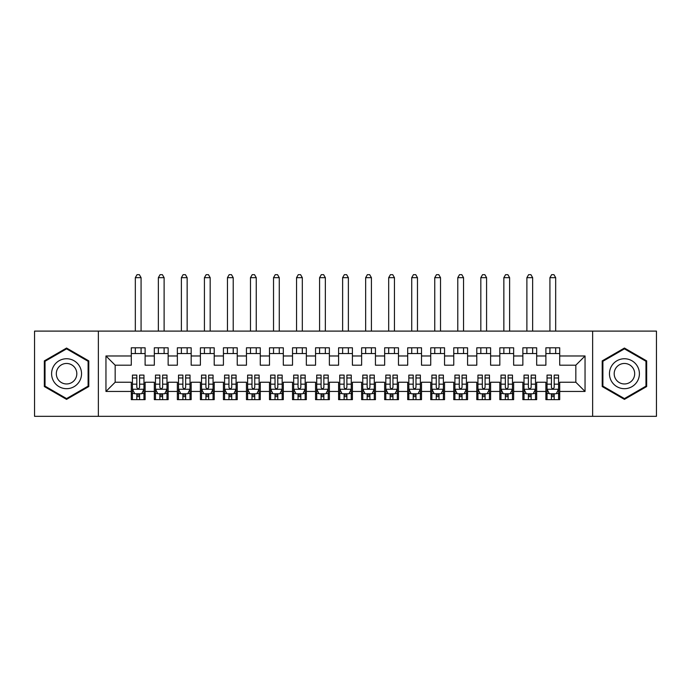 <?xml version="1.0" encoding="UTF-8"?>
<svg xmlns="http://www.w3.org/2000/svg" width="691" height="691" viewBox="0 0 691 691"><rect width="100%" height="100%" fill="white"/><g stroke="black" fill="none" stroke-linecap="round" stroke-linejoin="round"><path stroke-width="1.04" d="M592.645 416.327L656.45 416.327L656.45 331.101L592.645 331.101L592.645 416.327L98.355 416.327L98.355 331.101L34.55 331.101L34.55 416.327L98.355 416.327M592.645 331.101L98.355 331.101M105.956 391.452L105.956 355.977L131.29 355.977L131.29 365.194L115.164 365.194L115.164 382.235L105.956 391.452L131.29 391.452L131.29 399.631L145.11 399.631L145.11 391.452L154.326 391.452L154.326 399.631L168.146 399.631L168.146 391.452L177.354 391.452L177.354 399.631L191.174 399.631L191.174 391.452L200.39 391.452L200.39 399.631L214.21 399.631L214.21 391.452L223.426 391.452L223.426 399.631L237.246 399.631L237.246 391.452L246.454 391.452L246.454 399.631L260.274 399.631L260.274 391.452L269.49 391.452L269.49 399.631L283.31 399.631L283.31 391.452L292.526 391.452L292.526 399.631L306.346 399.631L306.346 391.452L315.554 391.452L315.554 399.631L329.374 399.631L329.374 391.452L338.59 391.452L338.59 399.631L352.41 399.631L352.41 391.452L361.626 391.452L361.626 399.631L375.446 399.631L375.446 391.452L384.654 391.452L384.654 399.631L398.474 399.631L398.474 391.452L407.69 391.452L407.69 399.631L421.51 399.631L421.51 391.452L430.726 391.452L430.726 399.631L444.546 399.631L444.546 391.452L453.754 391.452L453.754 399.631L467.574 399.631L467.574 391.452L476.79 391.452L476.79 399.631L490.61 399.631L490.61 391.452L499.826 391.452L499.826 399.631L513.646 399.631L513.646 391.452L522.854 391.452L522.854 399.631L536.674 399.631L536.674 391.452L545.89 391.452L545.89 399.631L559.71 399.631L559.71 382.235L575.836 382.235L575.836 365.194L559.71 365.194L559.71 355.977L585.044 355.977L585.044 391.452L559.71 391.452M559.71 355.977L559.71 347.806L545.89 347.806L545.89 355.977L536.674 355.977L536.674 347.806L522.854 347.806L522.854 355.977L513.646 355.977L513.646 347.806L499.826 347.806L499.826 355.977L490.61 355.977L490.61 347.806L476.79 347.806L476.79 355.977L467.574 355.977L467.574 347.806L453.754 347.806L453.754 355.977L444.546 355.977L444.546 347.806L430.726 347.806L430.726 355.977L421.51 355.977L421.51 347.806L407.69 347.806L407.69 355.977L398.474 355.977L398.474 347.806L384.654 347.806L384.654 355.977L375.446 355.977L375.446 347.806L361.626 347.806L361.626 355.977L352.41 355.977L352.41 347.806L338.59 347.806L338.59 355.977L329.374 355.977L329.374 347.806L315.554 347.806L315.554 355.977L306.346 355.977L306.346 347.806L292.526 347.806L292.526 355.977L283.31 355.977L283.31 347.806L269.49 347.806L269.49 355.977L260.274 355.977L260.274 347.806L246.454 347.806L246.454 355.977L237.246 355.977L237.246 347.806L223.426 347.806L223.426 355.977L214.21 355.977L214.21 347.806L200.39 347.806L200.39 355.977L191.174 355.977L191.174 347.806L177.354 347.806L177.354 355.977L168.146 355.977L168.146 347.806L154.326 347.806L154.326 355.977L145.11 355.977L145.11 347.806L131.29 347.806L131.29 355.977M536.674 391.452L536.674 382.235L545.89 382.235L545.89 391.452M585.044 355.977L575.836 365.194M513.646 391.452L513.646 382.235L522.854 382.235L522.854 391.452M545.89 355.977L545.89 365.194L536.674 365.194L536.674 355.977M490.61 391.452L490.61 382.235L499.826 382.235L499.826 391.452M522.854 355.977L522.854 365.194L513.646 365.194L513.646 355.977M467.574 391.452L467.574 382.235L476.79 382.235L476.79 391.452M499.826 355.977L499.826 365.194L490.61 365.194L490.61 355.977M444.546 391.452L444.546 382.235L453.754 382.235L453.754 391.452M476.79 355.977L476.79 365.194L467.574 365.194L467.574 355.977M421.51 391.452L421.51 382.235L430.726 382.235L430.726 391.452M453.754 355.977L453.754 365.194L444.546 365.194L444.546 355.977M398.474 391.452L398.474 382.235L407.69 382.235L407.69 391.452M430.726 355.977L430.726 365.194L421.51 365.194L421.51 355.977M375.446 391.452L375.446 382.235L384.654 382.235L384.654 391.452M407.69 355.977L407.69 365.194L398.474 365.194L398.474 355.977M352.41 391.452L352.41 382.235L361.626 382.235L361.626 391.452M384.654 355.977L384.654 365.194L375.446 365.194L375.446 355.977M329.374 391.452L329.374 382.235L338.59 382.235L338.59 391.452M361.626 355.977L361.626 365.194L352.41 365.194L352.41 355.977M306.346 391.452L306.346 382.235L315.554 382.235L315.554 391.452M338.59 355.977L338.59 365.194L329.374 365.194L329.374 355.977M283.31 391.452L283.31 382.235L292.526 382.235L292.526 391.452M315.554 355.977L315.554 365.194L306.346 365.194L306.346 355.977M260.274 391.452L260.274 382.235L269.49 382.235L269.49 391.452M292.526 355.977L292.526 365.194L283.31 365.194L283.31 355.977M237.246 391.452L237.246 382.235L246.454 382.235L246.454 391.452M269.49 355.977L269.49 365.194L260.274 365.194L260.274 355.977M214.21 391.452L214.21 382.235L223.426 382.235L223.426 391.452M246.454 355.977L246.454 365.194L237.246 365.194L237.246 355.977M191.174 391.452L191.174 382.235L200.39 382.235L200.39 391.452M223.426 355.977L223.426 365.194L214.21 365.194L214.21 355.977M168.146 391.452L168.146 382.235L177.354 382.235L177.354 391.452M200.39 355.977L200.39 365.194L191.174 365.194L191.174 355.977M145.11 391.452L145.11 382.235L154.326 382.235L154.326 391.452M177.354 355.977L177.354 365.194L168.146 365.194L168.146 355.977M115.164 382.235L131.29 382.235L131.29 391.452M154.326 355.977L154.326 365.194L145.11 365.194L145.11 355.977M545.89 353.559L559.71 353.559M522.854 353.559L536.674 353.559M499.826 353.559L513.646 353.559M476.79 353.559L490.61 353.559M453.754 353.559L467.574 353.559M430.726 353.559L444.546 353.559M407.69 353.559L421.51 353.559M384.654 353.559L398.474 353.559M361.626 353.559L375.446 353.559M338.59 353.559L352.41 353.559M315.554 353.559L329.374 353.559M292.526 353.559L306.346 353.559M269.49 353.559L283.31 353.559M246.454 353.559L260.274 353.559M223.426 353.559L237.246 353.559M200.39 353.559L214.21 353.559M177.354 353.559L191.174 353.559M154.326 353.559L168.146 353.559M131.29 353.559L145.11 353.559M131.29 393.87L132.439 393.87M143.961 393.87L145.11 393.87M154.326 393.87L155.475 393.87M166.989 393.87L168.146 393.87M177.354 393.87L178.511 393.87M190.025 393.87L191.174 393.87M200.39 393.87L201.539 393.87M213.061 393.87L214.21 393.87M223.426 393.87L224.575 393.87M236.089 393.87L237.246 393.87M246.454 393.87L247.611 393.87M259.125 393.87L260.274 393.87M269.49 393.87L270.639 393.87M282.161 393.87L283.31 393.87M292.526 393.87L293.675 393.87M305.189 393.87L306.346 393.87M315.554 393.87L316.711 393.87M328.225 393.87L329.374 393.87M338.59 393.87L339.739 393.87M351.261 393.87L352.41 393.87M361.626 393.87L362.775 393.87M374.289 393.87L375.446 393.87M384.654 393.87L385.811 393.87M397.325 393.87L398.474 393.87M407.69 393.87L408.839 393.87M420.361 393.87L421.51 393.87M430.726 393.87L431.875 393.87M443.389 393.87L444.546 393.87M453.754 393.87L454.911 393.87M466.425 393.87L467.574 393.87M476.79 393.87L477.939 393.87M489.461 393.87L490.61 393.87M499.826 393.87L500.975 393.87M512.489 393.87L513.646 393.87M522.854 393.87L524.011 393.87M535.525 393.87L536.674 393.87M545.89 393.87L547.039 393.87M558.561 393.87L559.71 393.87M105.956 355.977L115.164 365.194M575.836 382.235L585.044 391.452M88.793 360.883L66.569 348.048L44.336 360.883L44.336 386.545L66.569 399.381L88.793 386.545L88.793 360.883M602.207 360.883L602.207 386.545L624.431 399.381L646.664 386.545L646.664 360.883L624.431 348.048L602.207 360.883M136.818 396.634L139.582 396.634M132.439 377.986L136.818 377.986L136.818 375.101L132.439 375.101L132.439 389.145L134.745 393.758L141.655 393.758L143.961 389.145L143.961 375.101L139.582 375.101L139.582 377.986L143.961 377.986M143.961 389.145L143.961 399.631M132.439 389.145L132.439 399.631M139.582 393.758L139.582 399.631M136.818 399.631L136.818 393.758M136.818 377.986L136.818 387.418C137.742 389.197 138.658 389.197 139.582 387.418L139.582 377.986M136.818 393.87L139.582 393.87M141.076 353.559L141.076 347.806M141.076 331.101L141.076 277.67L135.324 277.67L135.324 331.101M135.324 353.559L135.324 347.806M135.324 277.67L137.051 274.673L139.349 274.673L141.076 277.67M159.854 396.634L162.618 396.634M155.475 377.986L159.854 377.986L159.854 375.101L155.475 375.101L155.475 389.145L157.781 393.758L164.691 393.758L166.989 389.145L166.989 375.101L162.618 375.101L162.618 377.986L166.989 377.986M166.989 389.145L166.989 399.631M155.475 389.145L155.475 399.631M162.618 393.758L162.618 399.631M159.854 399.631L159.854 393.758M159.854 377.986L159.854 387.418C160.77 389.197 161.694 389.197 162.618 387.418L162.618 377.986M159.854 393.87L162.618 393.87M164.113 353.559L164.113 347.806M164.113 331.101L164.113 277.67L158.351 277.67L158.351 331.101M158.351 353.559L158.351 347.806M158.351 277.67L160.079 274.673L162.385 274.673L164.113 277.67M182.882 396.634L185.646 396.634M178.511 377.986L182.882 377.986L182.882 375.101L178.511 375.101L178.511 389.145L180.809 393.758L187.719 393.758L190.025 389.145L190.025 375.101L185.646 375.101L185.646 377.986L190.025 377.986M190.025 389.145L190.025 399.631M178.511 389.145L178.511 399.631M185.646 393.758L185.646 399.631M182.882 399.631L182.882 393.758M182.882 377.986L182.882 387.418C183.806 389.197 184.73 389.197 185.646 387.418L185.646 377.986M182.882 393.87L185.646 393.87M187.149 353.559L187.149 347.806M187.149 331.101L187.149 277.67L181.388 277.67L181.388 331.101M181.388 353.559L181.388 347.806M181.388 277.67L183.115 274.673L185.421 274.673L187.149 277.67M79.534 366.23A14.969 14.969 0 0 0 59.081 360.754A14.969 14.969 0 0 0 53.604 381.199A14.969 14.969 0 0 0 74.049 386.684A14.969 14.969 0 0 0 79.534 366.23M75.44 368.588A10.253 10.253 0 0 0 61.439 364.839A10.253 10.253 0 0 0 57.69 378.841A10.253 10.253 0 0 0 71.691 382.589A10.253 10.253 0 0 0 75.44 368.588M66.569 398.586L45.027 386.148L45.027 361.281L66.569 348.851L88.103 361.281L88.103 386.148L66.569 398.586M637.396 366.23A14.969 14.969 0 0 0 616.951 360.754A14.969 14.969 0 0 0 611.466 381.199A14.969 14.969 0 0 0 631.92 386.684A14.969 14.969 0 0 0 637.396 366.23M633.31 368.588A10.253 10.253 0 0 0 619.309 364.839A10.253 10.253 0 0 0 615.56 378.841A10.253 10.253 0 0 0 629.561 382.589A10.253 10.253 0 0 0 633.31 368.588M624.431 398.586L602.898 386.148L602.898 361.281L624.431 348.851L645.973 361.281L645.973 386.148L624.431 398.586M205.918 396.634L208.682 396.634M201.539 377.986L205.918 377.986L205.918 375.101L201.539 375.101L201.539 389.145L203.845 393.758L210.755 393.758L213.061 389.145L213.061 375.101L208.682 375.101L208.682 377.986L213.061 377.986M213.061 389.145L213.061 399.631M201.539 389.145L201.539 399.631M208.682 393.758L208.682 399.631M205.918 399.631L205.918 393.758M205.918 377.986L205.918 387.418C206.842 389.197 207.758 389.197 208.682 387.418L208.682 377.986M205.918 393.87L208.682 393.87M210.176 353.559L210.176 347.806M210.176 331.101L210.176 277.67L204.424 277.67L204.424 331.101M204.424 353.559L204.424 347.806M204.424 277.67L206.151 274.673L208.449 274.673L210.176 277.67M228.954 396.634L231.718 396.634M224.575 377.986L228.954 377.986L228.954 375.101L224.575 375.101L224.575 389.145L226.881 393.758L233.791 393.758L236.089 389.145L236.089 375.101L231.718 375.101L231.718 377.986L236.089 377.986M236.089 389.145L236.089 399.631M224.575 389.145L224.575 399.631M231.718 393.758L231.718 399.631M228.954 399.631L228.954 393.758M228.954 377.986L228.954 387.418C229.87 389.197 230.794 389.197 231.718 387.418L231.718 377.986M228.954 393.87L231.718 393.87M233.213 353.559L233.213 347.806M233.213 331.101L233.213 277.67L227.451 277.67L227.451 331.101M227.451 353.559L227.451 347.806M227.451 277.67L229.179 274.673L231.485 274.673L233.213 277.67M251.982 396.634L254.746 396.634M247.611 377.986L251.982 377.986L251.982 375.101L247.611 375.101L247.611 389.145L249.909 393.758L256.819 393.758L259.125 389.145L259.125 375.101L254.746 375.101L254.746 377.986L259.125 377.986M259.125 389.145L259.125 399.631M247.611 389.145L247.611 399.631M254.746 393.758L254.746 399.631M251.982 399.631L251.982 393.758M251.982 377.986L251.982 387.418C252.906 389.197 253.83 389.197 254.746 387.418L254.746 377.986M251.982 393.87L254.746 393.87M256.249 353.559L256.249 347.806M256.249 331.101L256.249 277.67L250.488 277.67L250.488 331.101M250.488 353.559L250.488 347.806M250.488 277.67L252.215 274.673L254.521 274.673L256.249 277.67M275.018 396.634L277.782 396.634M270.639 377.986L275.018 377.986L275.018 375.101L270.639 375.101L270.639 389.145L272.945 393.758L279.855 393.758L282.161 389.145L282.161 375.101L277.782 375.101L277.782 377.986L282.161 377.986M282.161 389.145L282.161 399.631M270.639 389.145L270.639 399.631M277.782 393.758L277.782 399.631M275.018 399.631L275.018 393.758M275.018 377.986L275.018 387.418C275.942 389.197 276.858 389.197 277.782 387.418L277.782 377.986M275.018 393.87L277.782 393.87M279.276 353.559L279.276 347.806M279.276 331.101L279.276 277.67L273.524 277.67L273.524 331.101M273.524 353.559L273.524 347.806M273.524 277.67L275.251 274.673L277.549 274.673L279.276 277.67M298.054 396.634L300.818 396.634M293.675 377.986L298.054 377.986L298.054 375.101L293.675 375.101L293.675 389.145L295.981 393.758L302.891 393.758L305.189 389.145L305.189 375.101L300.818 375.101L300.818 377.986L305.189 377.986M305.189 389.145L305.189 399.631M293.675 389.145L293.675 399.631M300.818 393.758L300.818 399.631M298.054 399.631L298.054 393.758M298.054 377.986L298.054 387.418C298.97 389.197 299.894 389.197 300.818 387.418L300.818 377.986M298.054 393.87L300.818 393.87M302.312 353.559L302.312 347.806M302.312 331.101L302.312 277.67L296.551 277.67L296.551 331.101M296.551 353.559L296.551 347.806M296.551 277.67L298.279 274.673L300.585 274.673L302.312 277.67M321.082 396.634L323.846 396.634M316.711 377.986L321.082 377.986L321.082 375.101L316.711 375.101L316.711 389.145L319.009 393.758L325.919 393.758L328.225 389.145L328.225 375.101L323.846 375.101L323.846 377.986L328.225 377.986M328.225 389.145L328.225 399.631M316.711 389.145L316.711 399.631M323.846 393.758L323.846 399.631M321.082 399.631L321.082 393.758M321.082 377.986L321.082 387.418C322.006 389.197 322.93 389.197 323.846 387.418L323.846 377.986M321.082 393.87L323.846 393.87M325.349 353.559L325.349 347.806M325.349 331.101L325.349 277.67L319.588 277.67L319.588 331.101M319.588 353.559L319.588 347.806M319.588 277.67L321.315 274.673L323.621 274.673L325.349 277.67M344.118 396.634L346.882 396.634M339.739 377.986L344.118 377.986L344.118 375.101L339.739 375.101L339.739 389.145L342.045 393.758L348.955 393.758L351.261 389.145L351.261 375.101L346.882 375.101L346.882 377.986L351.261 377.986M351.261 389.145L351.261 399.631M339.739 389.145L339.739 399.631M346.882 393.758L346.882 399.631M344.118 399.631L344.118 393.758M344.118 377.986L344.118 387.418C345.042 389.197 345.958 389.197 346.882 387.418L346.882 377.986M344.118 393.87L346.882 393.87M348.376 353.559L348.376 347.806M348.376 331.101L348.376 277.67L342.624 277.67L342.624 331.101M342.624 353.559L342.624 347.806M342.624 277.67L344.351 274.673L346.649 274.673L348.376 277.67M367.154 396.634L369.918 396.634M362.775 377.986L367.154 377.986L367.154 375.101L362.775 375.101L362.775 389.145L365.081 393.758L371.991 393.758L374.289 389.145L374.289 375.101L369.918 375.101L369.918 377.986L374.289 377.986M374.289 389.145L374.289 399.631M362.775 389.145L362.775 399.631M369.918 393.758L369.918 399.631M367.154 399.631L367.154 393.758M367.154 377.986L367.154 387.418C368.07 389.197 368.994 389.197 369.918 387.418L369.918 377.986M367.154 393.87L369.918 393.87M371.413 353.559L371.413 347.806M371.413 331.101L371.413 277.67L365.651 277.67L365.651 331.101M365.651 353.559L365.651 347.806M365.651 277.67L367.379 274.673L369.685 274.673L371.413 277.67M390.182 396.634L392.946 396.634M385.811 377.986L390.182 377.986L390.182 375.101L385.811 375.101L385.811 389.145L388.109 393.758L395.019 393.758L397.325 389.145L397.325 375.101L392.946 375.101L392.946 377.986L397.325 377.986M397.325 389.145L397.325 399.631M385.811 389.145L385.811 399.631M392.946 393.758L392.946 399.631M390.182 399.631L390.182 393.758M390.182 377.986L390.182 387.418C391.106 389.197 392.03 389.197 392.946 387.418L392.946 377.986M390.182 393.87L392.946 393.87M394.449 353.559L394.449 347.806M394.449 331.101L394.449 277.67L388.688 277.67L388.688 331.101M388.688 353.559L388.688 347.806M388.688 277.67L390.415 274.673L392.721 274.673L394.449 277.67M413.218 396.634L415.982 396.634M408.839 377.986L413.218 377.986L413.218 375.101L408.839 375.101L408.839 389.145L411.145 393.758L418.055 393.758L420.361 389.145L420.361 375.101L415.982 375.101L415.982 377.986L420.361 377.986M420.361 389.145L420.361 399.631M408.839 389.145L408.839 399.631M415.982 393.758L415.982 399.631M413.218 399.631L413.218 393.758M413.218 377.986L413.218 387.418C414.142 389.197 415.058 389.197 415.982 387.418L415.982 377.986M413.218 393.87L415.982 393.87M417.476 353.559L417.476 347.806M417.476 331.101L417.476 277.67L411.724 277.67L411.724 331.101M411.724 353.559L411.724 347.806M411.724 277.67L413.451 274.673L415.749 274.673L417.476 277.67M436.254 396.634L439.018 396.634M431.875 377.986L436.254 377.986L436.254 375.101L431.875 375.101L431.875 389.145L434.181 393.758L441.091 393.758L443.389 389.145L443.389 375.101L439.018 375.101L439.018 377.986L443.389 377.986M443.389 389.145L443.389 399.631M431.875 389.145L431.875 399.631M439.018 393.758L439.018 399.631M436.254 399.631L436.254 393.758M436.254 377.986L436.254 387.418C437.17 389.197 438.094 389.197 439.018 387.418L439.018 377.986M436.254 393.87L439.018 393.87M440.512 353.559L440.512 347.806M440.512 331.101L440.512 277.67L434.751 277.67L434.751 331.101M434.751 353.559L434.751 347.806M434.751 277.67L436.479 274.673L438.785 274.673L440.512 277.67M459.282 396.634L462.046 396.634M454.911 377.986L459.282 377.986L459.282 375.101L454.911 375.101L454.911 389.145L457.209 393.758L464.119 393.758L466.425 389.145L466.425 375.101L462.046 375.101L462.046 377.986L466.425 377.986M466.425 389.145L466.425 399.631M454.911 389.145L454.911 399.631M462.046 393.758L462.046 399.631M459.282 399.631L459.282 393.758M459.282 377.986L459.282 387.418C460.206 389.197 461.13 389.197 462.046 387.418L462.046 377.986M459.282 393.87L462.046 393.87M463.549 353.559L463.549 347.806M463.549 331.101L463.549 277.67L457.788 277.67L457.788 331.101M457.788 353.559L457.788 347.806M457.788 277.67L459.515 274.673L461.821 274.673L463.549 277.67M482.318 396.634L485.082 396.634M477.939 377.986L482.318 377.986L482.318 375.101L477.939 375.101L477.939 389.145L480.245 393.758L487.155 393.758L489.461 389.145L489.461 375.101L485.082 375.101L485.082 377.986L489.461 377.986M489.461 389.145L489.461 399.631M477.939 389.145L477.939 399.631M485.082 393.758L485.082 399.631M482.318 399.631L482.318 393.758M482.318 377.986L482.318 387.418C483.242 389.197 484.158 389.197 485.082 387.418L485.082 377.986M482.318 393.87L485.082 393.87M486.576 353.559L486.576 347.806M486.576 331.101L486.576 277.67L480.824 277.67L480.824 331.101M480.824 353.559L480.824 347.806M480.824 277.67L482.551 274.673L484.849 274.673L486.576 277.67M505.354 396.634L508.118 396.634M500.975 377.986L505.354 377.986L505.354 375.101L500.975 375.101L500.975 389.145L503.281 393.758L510.191 393.758L512.489 389.145L512.489 375.101L508.118 375.101L508.118 377.986L512.489 377.986M512.489 389.145L512.489 399.631M500.975 389.145L500.975 399.631M508.118 393.758L508.118 399.631M505.354 399.631L505.354 393.758M505.354 377.986L505.354 387.418C506.27 389.197 507.194 389.197 508.118 387.418L508.118 377.986M505.354 393.87L508.118 393.87M509.613 353.559L509.613 347.806M509.613 331.101L509.613 277.67L503.851 277.67L503.851 331.101M503.851 353.559L503.851 347.806M503.851 277.67L505.579 274.673L507.885 274.673L509.613 277.67M528.382 396.634L531.146 396.634M524.011 377.986L528.382 377.986L528.382 375.101L524.011 375.101L524.011 389.145L526.309 393.758L533.219 393.758L535.525 389.145L535.525 375.101L531.146 375.101L531.146 377.986L535.525 377.986M535.525 389.145L535.525 399.631M524.011 389.145L524.011 399.631M531.146 393.758L531.146 399.631M528.382 399.631L528.382 393.758M528.382 377.986L528.382 387.418C529.306 389.197 530.23 389.197 531.146 387.418L531.146 377.986M528.382 393.87L531.146 393.87M532.649 353.559L532.649 347.806M532.649 331.101L532.649 277.67L526.888 277.67L526.888 331.101M526.888 353.559L526.888 347.806M526.888 277.67L528.615 274.673L530.921 274.673L532.649 277.67M551.418 396.634L554.182 396.634M547.039 377.986L551.418 377.986L551.418 375.101L547.039 375.101L547.039 389.145L549.345 393.758L556.255 393.758L558.561 389.145L558.561 375.101L554.182 375.101L554.182 377.986L558.561 377.986M558.561 389.145L558.561 399.631M547.039 389.145L547.039 399.631M554.182 393.758L554.182 399.631M551.418 399.631L551.418 393.758M551.418 377.986L551.418 387.418C552.342 389.197 553.258 389.197 554.182 387.418L554.182 377.986M551.418 393.87L554.182 393.87M555.676 353.559L555.676 347.806M555.676 331.101L555.676 277.67L549.924 277.67L549.924 331.101M549.924 353.559L549.924 347.806M549.924 277.67L551.651 274.673L553.949 274.673L555.676 277.67M132.499 389.266L143.901 389.266M143.961 393.481L141.793 393.481M134.607 393.481L132.439 393.481M139.582 384.161L143.961 384.161M132.439 384.161L136.818 384.161M136.818 395.166L139.582 395.166M155.535 389.266L166.937 389.266M166.989 393.481L164.829 393.481M157.643 393.481L155.475 393.481M162.618 384.161L166.989 384.161M155.475 384.161L159.854 384.161M159.854 395.166L162.618 395.166M178.563 389.266L189.965 389.266M190.025 393.481L187.857 393.481M180.671 393.481L178.511 393.481M185.646 384.161L190.025 384.161M178.511 384.161L182.882 384.161M182.882 395.166L185.646 395.166M201.599 389.266L213.001 389.266M213.061 393.481L210.893 393.481M203.707 393.481L201.539 393.481M208.682 384.161L213.061 384.161M201.539 384.161L205.918 384.161M205.918 395.166L208.682 395.166M224.635 389.266L236.037 389.266M236.089 393.481L233.929 393.481M226.743 393.481L224.575 393.481M231.718 384.161L236.089 384.161M224.575 384.161L228.954 384.161M228.954 395.166L231.718 395.166M247.663 389.266L259.065 389.266M259.125 393.481L256.957 393.481M249.771 393.481L247.611 393.481M254.746 384.161L259.125 384.161M247.611 384.161L251.982 384.161M251.982 395.166L254.746 395.166M270.699 389.266L282.101 389.266M282.161 393.481L279.993 393.481M272.807 393.481L270.639 393.481M277.782 384.161L282.161 384.161M270.639 384.161L275.018 384.161M275.018 395.166L277.782 395.166M293.735 389.266L305.137 389.266M305.189 393.481L303.029 393.481M295.843 393.481L293.675 393.481M300.818 384.161L305.189 384.161M293.675 384.161L298.054 384.161M298.054 395.166L300.818 395.166M316.763 389.266L328.165 389.266M328.225 393.481L326.057 393.481M318.871 393.481L316.711 393.481M323.846 384.161L328.225 384.161M316.711 384.161L321.082 384.161M321.082 395.166L323.846 395.166M339.799 389.266L351.201 389.266M351.261 393.481L349.093 393.481M341.907 393.481L339.739 393.481M346.882 384.161L351.261 384.161M339.739 384.161L344.118 384.161M344.118 395.166L346.882 395.166M362.835 389.266L374.237 389.266M374.289 393.481L372.129 393.481M364.943 393.481L362.775 393.481M369.918 384.161L374.289 384.161M362.775 384.161L367.154 384.161M367.154 395.166L369.918 395.166M385.863 389.266L397.265 389.266M397.325 393.481L395.157 393.481M387.971 393.481L385.811 393.481M392.946 384.161L397.325 384.161M385.811 384.161L390.182 384.161M390.182 395.166L392.946 395.166M408.899 389.266L420.301 389.266M420.361 393.481L418.193 393.481M411.007 393.481L408.839 393.481M415.982 384.161L420.361 384.161M408.839 384.161L413.218 384.161M413.218 395.166L415.982 395.166M431.935 389.266L443.337 389.266M443.389 393.481L441.229 393.481M434.043 393.481L431.875 393.481M439.018 384.161L443.389 384.161M431.875 384.161L436.254 384.161M436.254 395.166L439.018 395.166M454.963 389.266L466.365 389.266M466.425 393.481L464.257 393.481M457.071 393.481L454.911 393.481M462.046 384.161L466.425 384.161M454.911 384.161L459.282 384.161M459.282 395.166L462.046 395.166M477.999 389.266L489.401 389.266M489.461 393.481L487.293 393.481M480.107 393.481L477.939 393.481M485.082 384.161L489.461 384.161M477.939 384.161L482.318 384.161M482.318 395.166L485.082 395.166M501.035 389.266L512.437 389.266M512.489 393.481L510.329 393.481M503.143 393.481L500.975 393.481M508.118 384.161L512.489 384.161M500.975 384.161L505.354 384.161M505.354 395.166L508.118 395.166M524.063 389.266L535.465 389.266M535.525 393.481L533.357 393.481M526.171 393.481L524.011 393.481M531.146 384.161L535.525 384.161M524.011 384.161L528.382 384.161M528.382 395.166L531.146 395.166M547.099 389.266L558.501 389.266M558.561 393.481L556.393 393.481M549.207 393.481L547.039 393.481M554.182 384.161L558.561 384.161M547.039 384.161L551.418 384.161M551.418 395.166L554.182 395.166"/></g></svg>

